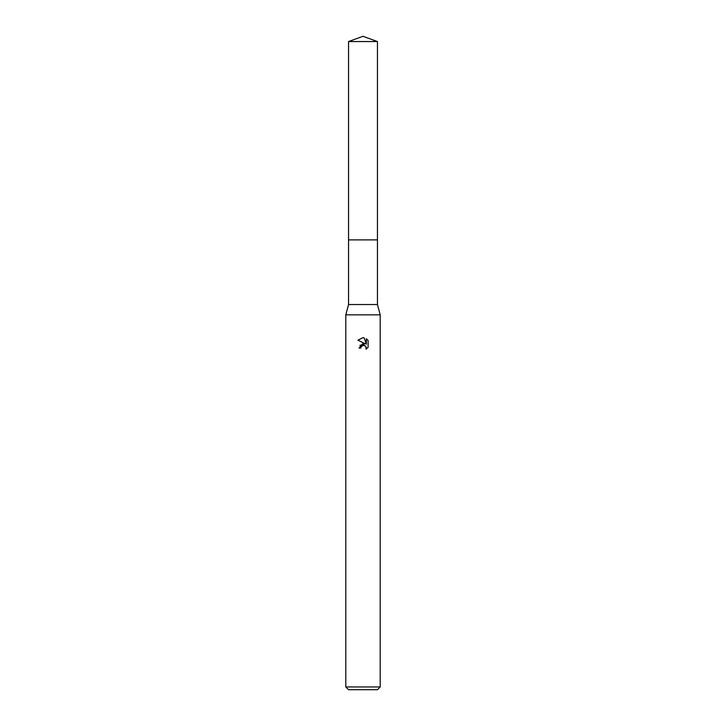 <?xml version="1.0" encoding="UTF-8"?>
<svg xmlns="http://www.w3.org/2000/svg" width="726" height="726" viewBox="0 0 726 726"><rect width="100%" height="100%" fill="white"/><g stroke="black" fill="none" stroke-linecap="round" stroke-linejoin="round"><path stroke-width="1.09" d="M348.553 41.554L377.447 41.554L363 36.3L348.553 41.554L348.553 239.889L377.447 239.889L377.447 304.539L380.197 314.857L380.197 686.95L345.803 686.95L348.553 689.7L377.447 689.7L380.197 686.95M377.447 41.554L377.447 239.889L348.553 239.889L348.553 304.539L377.447 304.539M348.553 304.539L345.803 314.857L380.197 314.857M363 345.331L361.14 346.783L360.849 348.035L359.043 348.035L363 343.516L365.187 343.779L357.891 340.176L363 337.663L364.107 337.781L366.34 344.197L366.34 338.706L368.109 340.494L368.109 347.273L366.058 349.242L366.349 348.017L365.541 346.075L363 345.331L364.407 345.394M360.849 348.035L361.04 347.028M365.868 346.474L366.058 349.242L368.109 347.273M365.187 343.779L359.86 345.404M361.14 346.783L362.256 345.621M368.109 340.494L366.34 338.706M364.107 337.781L363.2 337.672M363 337.663L357.891 340.176M345.803 314.857L345.803 686.95"/></g></svg>
